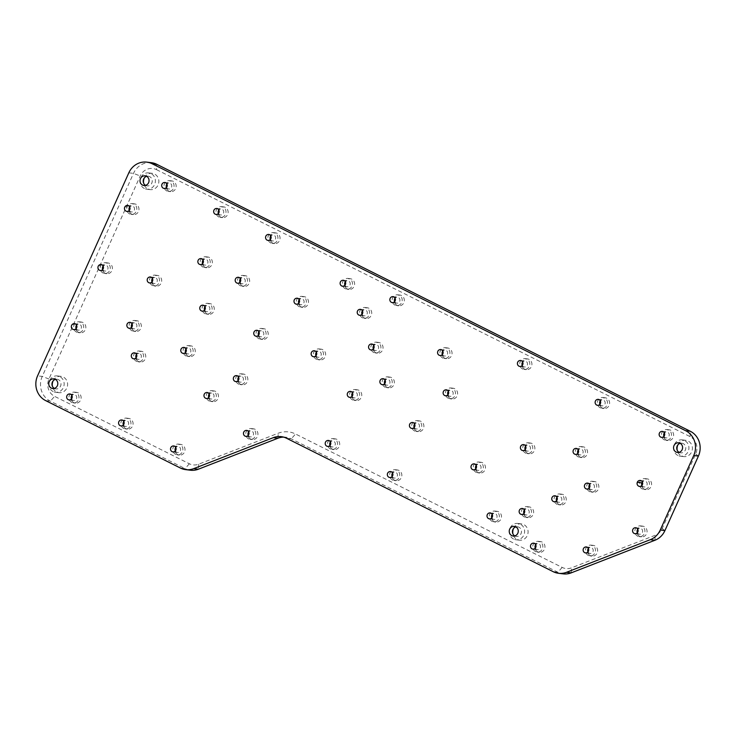 <?xml version="1.0" encoding="UTF-8"?>
<svg xmlns="http://www.w3.org/2000/svg" width="736" height="736" viewBox="0 0 736 736"><rect width="100%" height="100%" fill="white"/><g stroke="black" fill="none" stroke-linecap="round" stroke-linejoin="round"><path stroke-width="0.55" stroke-dasharray="3.68 2.76" d="M53.121 380.889A8.216 7.664 97 0 1 60.941 376.354A8.216 7.664 97 0 1 63.287 377.062A8.216 7.664 97 0 1 67.298 386.731A8.216 7.664 97 0 1 58.954 392.665A8.216 7.664 97 0 1 56.598 391.957A8.216 7.664 97 0 1 52.449 386.382M53.13 391.534A8.216 7.664 97 0 1 49.128 381.864A8.216 7.664 97 0 1 57.472 375.93A8.216 7.664 97 0 1 59.818 376.639A8.216 7.664 97 0 1 63.83 386.308A8.216 7.664 97 0 1 55.476 392.242A8.216 7.664 97 0 1 53.13 391.534M144.366 177.854A8.216 7.664 97 0 1 152.186 173.328A8.216 7.664 97 0 1 154.532 174.036A8.216 7.664 97 0 1 158.544 183.696A8.216 7.664 97 0 1 150.199 189.63A8.216 7.664 97 0 1 147.844 188.922A8.216 7.664 97 0 1 143.695 183.347M144.376 188.499A8.216 7.664 97 0 1 140.374 178.839A8.216 7.664 97 0 1 148.718 172.905A8.216 7.664 97 0 1 151.064 173.613A8.216 7.664 97 0 1 155.075 183.273A8.216 7.664 97 0 1 146.722 189.207A8.216 7.664 97 0 1 144.376 188.499M513.59 528.402A8.216 7.664 97 0 1 521.41 523.866A8.216 7.664 97 0 1 523.765 524.575A8.216 7.664 97 0 1 527.767 534.244A8.216 7.664 97 0 1 519.423 540.178A8.216 7.664 97 0 1 517.068 539.47A8.216 7.664 97 0 1 512.918 533.894M513.599 539.046A8.216 7.664 97 0 1 509.597 529.377A8.216 7.664 97 0 1 517.942 523.443A8.216 7.664 97 0 1 520.297 524.152A8.216 7.664 97 0 1 524.299 533.821A8.216 7.664 97 0 1 515.954 539.755A8.216 7.664 97 0 1 513.599 539.046M677.902 444.829A8.216 7.664 97 0 1 685.722 440.294A8.216 7.664 97 0 1 688.077 441.002A8.216 7.664 97 0 1 692.079 450.671A8.216 7.664 97 0 1 683.735 456.605A8.216 7.664 97 0 1 681.38 455.897A8.216 7.664 97 0 1 677.23 450.322M677.911 455.474A8.216 7.664 97 0 1 673.909 445.804A8.216 7.664 97 0 1 682.254 439.87A8.216 7.664 97 0 1 684.609 440.579A8.216 7.664 97 0 1 688.611 450.248A8.216 7.664 97 0 1 680.266 456.182A8.216 7.664 97 0 1 677.911 455.474M387.118 387.403A5.419 5.051 97 0 1 389.979 377.117A5.419 5.051 97 0 1 394.165 383.953A5.419 5.051 97 0 1 387.118 387.403M384.974 387.136A5.419 5.051 97 0 1 387.835 376.86A5.419 5.051 97 0 1 392.03 383.695A5.419 5.051 97 0 1 384.974 387.136M394.588 480.249A5.419 5.051 97 0 1 397.449 469.973A5.419 5.051 97 0 1 401.635 476.808A5.419 5.051 97 0 1 394.588 480.249M392.454 479.992A5.419 5.051 97 0 1 395.315 469.706A5.419 5.051 97 0 1 399.501 476.551A5.419 5.051 97 0 1 392.454 479.992M416.64 431.186A5.419 5.051 97 0 1 419.502 420.909A5.419 5.051 97 0 1 423.688 427.745A5.419 5.051 97 0 1 416.64 431.186M414.506 430.928A5.419 5.051 97 0 1 417.367 420.642A5.419 5.051 97 0 1 421.553 427.478A5.419 5.051 97 0 1 414.506 430.928M450.34 398.526A5.419 5.051 97 0 1 453.201 388.24A5.419 5.051 97 0 1 457.396 395.076A5.419 5.051 97 0 1 450.34 398.526M448.206 398.259A5.419 5.051 97 0 1 451.067 387.982A5.419 5.051 97 0 1 455.262 394.818A5.419 5.051 97 0 1 448.206 398.259M332.451 449.162A5.419 5.051 97 0 1 335.312 438.877A5.419 5.051 97 0 1 339.498 445.712A5.419 5.051 97 0 1 332.451 449.162M330.317 448.896A5.419 5.051 97 0 1 333.178 438.619A5.419 5.051 97 0 1 337.364 445.455A5.419 5.051 97 0 1 330.317 448.896M354.494 400.09A5.419 5.051 97 0 1 357.356 389.813A5.419 5.051 97 0 1 361.551 396.649A5.419 5.051 97 0 1 354.494 400.09M352.36 399.832A5.419 5.051 97 0 1 355.221 389.556A5.419 5.051 97 0 1 359.416 396.391A5.419 5.051 97 0 1 352.36 399.832M397.081 305.348A5.419 5.051 97 0 1 399.942 295.062A5.419 5.051 97 0 1 404.128 301.898A5.419 5.051 97 0 1 397.081 305.348M394.947 305.081A5.419 5.051 97 0 1 397.808 294.805A5.419 5.051 97 0 1 401.994 301.64A5.419 5.051 97 0 1 394.947 305.081M375.792 352.719A5.419 5.051 97 0 1 378.654 342.442A5.419 5.051 97 0 1 382.84 349.278A5.419 5.051 97 0 1 375.792 352.719M373.658 352.461A5.419 5.051 97 0 1 376.519 342.176A5.419 5.051 97 0 1 380.705 349.011A5.419 5.051 97 0 1 373.658 352.461M250.691 439.107A5.419 5.051 97 0 1 253.552 428.83A5.419 5.051 97 0 1 257.738 435.666A5.419 5.051 97 0 1 250.691 439.107M248.556 438.849A5.419 5.051 97 0 1 251.418 428.564A5.419 5.051 97 0 1 255.604 435.399A5.419 5.051 97 0 1 248.556 438.849M260.967 338.992A5.419 5.051 97 0 1 263.828 328.707A5.419 5.051 97 0 1 268.014 335.552A5.419 5.051 97 0 1 260.967 338.992M258.833 338.735A5.419 5.051 97 0 1 261.694 328.449A5.419 5.051 97 0 1 265.88 335.285A5.419 5.051 97 0 1 258.833 338.735M242.411 285.982A5.419 5.051 97 0 1 245.272 275.696A5.419 5.051 97 0 1 249.458 282.541A5.419 5.051 97 0 1 242.411 285.982M240.276 285.724A5.419 5.051 97 0 1 243.138 275.439A5.419 5.051 97 0 1 247.324 282.274A5.419 5.051 97 0 1 240.276 285.724M272.808 243.156A5.419 5.051 97 0 1 275.669 232.88A5.419 5.051 97 0 1 279.855 239.715A5.419 5.051 97 0 1 272.808 243.156M270.664 242.898A5.419 5.051 97 0 1 273.525 232.622A5.419 5.051 97 0 1 277.72 239.458A5.419 5.051 97 0 1 270.664 242.898M301.236 306.912A5.419 5.051 97 0 1 304.097 296.636A5.419 5.051 97 0 1 308.283 303.471A5.419 5.051 97 0 1 301.236 306.912M299.101 306.654A5.419 5.051 97 0 1 301.962 296.378A5.419 5.051 97 0 1 306.148 303.214A5.419 5.051 97 0 1 299.101 306.654M318.394 359.462A5.419 5.051 97 0 1 321.255 349.186A5.419 5.051 97 0 1 325.441 356.022A5.419 5.051 97 0 1 318.394 359.462M316.259 359.205A5.419 5.051 97 0 1 319.12 348.919A5.419 5.051 97 0 1 323.306 355.764A5.419 5.051 97 0 1 316.259 359.205M347.355 288.963A5.419 5.051 97 0 1 350.216 278.686A5.419 5.051 97 0 1 354.412 285.522A5.419 5.051 97 0 1 347.355 288.963M345.221 288.705A5.419 5.051 97 0 1 348.082 278.42A5.419 5.051 97 0 1 352.277 285.264A5.419 5.051 97 0 1 345.221 288.705M364.467 318.044A5.419 5.051 97 0 1 367.328 307.758A5.419 5.051 97 0 1 371.514 314.594A5.419 5.051 97 0 1 364.467 318.044M362.333 317.777A5.419 5.051 97 0 1 365.194 307.501A5.419 5.051 97 0 1 369.38 314.336A5.419 5.051 97 0 1 362.333 317.777M125.828 428.665A5.419 5.051 97 0 1 128.69 418.388A5.419 5.051 97 0 1 132.876 425.224A5.419 5.051 97 0 1 125.828 428.665M123.694 428.407A5.419 5.051 97 0 1 126.555 418.122A5.419 5.051 97 0 1 130.741 424.966A5.419 5.051 97 0 1 123.694 428.407M131.698 214.148A5.419 5.051 97 0 1 134.559 203.872A5.419 5.051 97 0 1 138.754 210.708A5.419 5.051 97 0 1 131.698 214.148M129.564 213.891A5.419 5.051 97 0 1 132.425 203.605A5.419 5.051 97 0 1 136.62 210.45A5.419 5.051 97 0 1 129.564 213.891M154.44 285.688A5.419 5.051 97 0 1 157.302 275.411A5.419 5.051 97 0 1 161.497 282.247A5.419 5.051 97 0 1 154.44 285.688M152.306 285.43A5.419 5.051 97 0 1 155.167 275.144A5.419 5.051 97 0 1 159.362 281.989A5.419 5.051 97 0 1 152.306 285.43M168.93 191.185A5.419 5.051 97 0 1 171.792 180.9A5.419 5.051 97 0 1 175.978 187.744A5.419 5.051 97 0 1 168.93 191.185M166.796 190.928A5.419 5.051 97 0 1 169.657 180.642A5.419 5.051 97 0 1 173.843 187.478A5.419 5.051 97 0 1 166.796 190.928M138.515 361.56A5.419 5.051 97 0 1 141.376 351.274A5.419 5.051 97 0 1 145.572 358.11A5.419 5.051 97 0 1 138.515 361.56M136.381 361.293A5.419 5.051 97 0 1 139.242 351.017A5.419 5.051 97 0 1 143.437 357.852A5.419 5.051 97 0 1 136.381 361.293M134.062 331.034A5.419 5.051 97 0 1 136.924 320.749A5.419 5.051 97 0 1 141.119 327.594A5.419 5.051 97 0 1 134.062 331.034M131.928 330.777A5.419 5.051 97 0 1 134.789 320.491A5.419 5.051 97 0 1 138.984 327.327A5.419 5.051 97 0 1 131.928 330.777M105.138 273.249A5.419 5.051 97 0 1 107.999 262.964A5.419 5.051 97 0 1 112.194 269.808A5.419 5.051 97 0 1 105.138 273.249M103.003 272.992A5.419 5.051 97 0 1 105.864 262.706A5.419 5.051 97 0 1 110.06 269.542A5.419 5.051 97 0 1 103.003 272.992M78.586 332.35A5.419 5.051 97 0 1 81.438 322.064A5.419 5.051 97 0 1 85.634 328.9A5.419 5.051 97 0 1 78.586 332.35M76.443 332.083A5.419 5.051 97 0 1 79.304 321.807A5.419 5.051 97 0 1 83.499 328.642A5.419 5.051 97 0 1 76.443 332.083M220.864 217.175A5.419 5.051 97 0 1 223.726 206.89A5.419 5.051 97 0 1 227.921 213.725A5.419 5.051 97 0 1 220.864 217.175M218.73 216.908A5.419 5.051 97 0 1 221.591 206.632A5.419 5.051 97 0 1 225.786 213.468A5.419 5.051 97 0 1 218.73 216.908M205.086 267.306A5.419 5.051 97 0 1 207.948 257.02A5.419 5.051 97 0 1 212.134 263.856A5.419 5.051 97 0 1 205.086 267.306M202.952 267.039A5.419 5.051 97 0 1 205.813 256.763A5.419 5.051 97 0 1 209.999 263.598A5.419 5.051 97 0 1 202.952 267.039M177.772 454.655A5.419 5.051 97 0 1 180.633 444.378A5.419 5.051 97 0 1 184.819 451.214A5.419 5.051 97 0 1 177.772 454.655M175.637 454.397A5.419 5.051 97 0 1 178.498 444.112A5.419 5.051 97 0 1 182.684 450.956A5.419 5.051 97 0 1 175.637 454.397M211.214 401.221A5.419 5.051 97 0 1 214.075 390.945A5.419 5.051 97 0 1 218.261 397.78A5.419 5.051 97 0 1 211.214 401.221M209.079 400.964A5.419 5.051 97 0 1 211.94 390.687A5.419 5.051 97 0 1 216.126 397.523A5.419 5.051 97 0 1 209.079 400.964M666.374 440.1A5.419 5.051 97 0 1 669.236 429.815A5.419 5.051 97 0 1 673.431 436.65A5.419 5.051 97 0 1 666.374 440.1M664.24 439.834A5.419 5.051 97 0 1 667.101 429.557A5.419 5.051 97 0 1 671.296 436.393A5.419 5.051 97 0 1 664.24 439.834M644.331 489.164A5.419 5.051 97 0 1 647.192 478.878A5.419 5.051 97 0 1 651.378 485.723A5.419 5.051 97 0 1 644.331 489.164M642.197 488.906A5.419 5.051 97 0 1 645.058 478.621A5.419 5.051 97 0 1 649.244 485.456A5.419 5.051 97 0 1 642.197 488.906M639.796 536.424A5.419 5.051 97 0 1 642.657 526.139A5.419 5.051 97 0 1 646.843 532.984A5.419 5.051 97 0 1 639.796 536.424M637.661 536.167A5.419 5.051 97 0 1 640.522 525.881A5.419 5.051 97 0 1 644.708 532.717A5.419 5.051 97 0 1 637.661 536.167M591.615 491.804A5.419 5.051 97 0 1 594.476 481.519A5.419 5.051 97 0 1 598.672 488.354A5.419 5.051 97 0 1 591.615 491.804M589.481 491.538A5.419 5.051 97 0 1 592.342 481.261A5.419 5.051 97 0 1 596.537 488.097A5.419 5.051 97 0 1 589.481 491.538M580.29 457.12A5.419 5.051 97 0 1 583.151 446.844A5.419 5.051 97 0 1 587.346 453.68A5.419 5.051 97 0 1 580.29 457.12M578.156 456.863A5.419 5.051 97 0 1 581.017 446.577A5.419 5.051 97 0 1 585.212 453.422A5.419 5.051 97 0 1 578.156 456.863M602.342 408.057A5.419 5.051 97 0 1 605.204 397.771A5.419 5.051 97 0 1 609.399 404.616A5.419 5.051 97 0 1 602.342 408.057M600.208 407.799A5.419 5.051 97 0 1 603.069 397.514A5.419 5.051 97 0 1 607.264 404.349A5.419 5.051 97 0 1 600.208 407.799M590.373 555.662A5.419 5.051 97 0 1 593.234 545.376A5.419 5.051 97 0 1 597.43 552.212A5.419 5.051 97 0 1 590.373 555.662M588.239 555.395A5.419 5.051 97 0 1 591.1 545.118A5.419 5.051 97 0 1 595.295 551.954A5.419 5.051 97 0 1 588.239 555.395M527.629 453.33A5.419 5.051 97 0 1 530.49 443.054A5.419 5.051 97 0 1 534.676 449.889A5.419 5.051 97 0 1 527.629 453.33M525.495 453.072A5.419 5.051 97 0 1 528.356 442.796A5.419 5.051 97 0 1 532.542 449.632A5.419 5.051 97 0 1 525.495 453.072M524.667 369.187A5.419 5.051 97 0 1 527.528 358.91A5.419 5.051 97 0 1 531.714 365.746A5.419 5.051 97 0 1 524.667 369.187M522.532 368.929A5.419 5.051 97 0 1 525.394 358.644A5.419 5.051 97 0 1 529.58 365.488A5.419 5.051 97 0 1 522.532 368.929M478.216 472.567A5.419 5.051 97 0 1 481.077 462.291A5.419 5.051 97 0 1 485.263 469.126A5.419 5.051 97 0 1 478.216 472.567M476.082 472.31A5.419 5.051 97 0 1 478.943 462.024A5.419 5.051 97 0 1 483.129 468.86A5.419 5.051 97 0 1 476.082 472.31M444.802 358.239A5.419 5.051 97 0 1 447.663 347.962A5.419 5.051 97 0 1 451.858 354.798A5.419 5.051 97 0 1 444.802 358.239M442.667 357.981A5.419 5.051 97 0 1 445.528 347.696A5.419 5.051 97 0 1 449.714 354.531A5.419 5.051 97 0 1 442.667 357.981M526.387 517.187A5.419 5.051 97 0 1 529.248 506.911A5.419 5.051 97 0 1 533.434 513.746A5.419 5.051 97 0 1 526.387 517.187M524.253 516.93A5.419 5.051 97 0 1 527.114 506.644A5.419 5.051 97 0 1 531.3 513.489A5.419 5.051 97 0 1 524.253 516.93M494.224 521.612A5.419 5.051 97 0 1 497.085 511.327A5.419 5.051 97 0 1 501.28 518.172A5.419 5.051 97 0 1 494.224 521.612M492.09 521.355A5.419 5.051 97 0 1 494.951 511.069A5.419 5.051 97 0 1 499.146 517.905A5.419 5.051 97 0 1 492.09 521.355M537.712 551.871A5.419 5.051 97 0 1 540.574 541.586A5.419 5.051 97 0 1 544.76 548.43A5.419 5.051 97 0 1 537.712 551.871M535.578 551.604A5.419 5.051 97 0 1 538.439 541.328A5.419 5.051 97 0 1 542.625 548.164A5.419 5.051 97 0 1 535.578 551.604M559.001 504.491A5.419 5.051 97 0 1 561.862 494.215A5.419 5.051 97 0 1 566.058 501.05A5.419 5.051 97 0 1 559.001 504.491M556.867 504.234A5.419 5.051 97 0 1 559.728 493.957A5.419 5.051 97 0 1 563.914 500.793A5.419 5.051 97 0 1 556.867 504.234M73.885 402.675A5.419 5.051 97 0 1 76.746 392.398A5.419 5.051 97 0 1 80.932 399.234A5.419 5.051 97 0 1 73.885 402.675M71.751 402.417A5.419 5.051 97 0 1 74.612 392.132A5.419 5.051 97 0 1 78.798 398.967A5.419 5.051 97 0 1 71.751 402.417M240.589 384.339A5.419 5.051 97 0 1 243.45 374.054A5.419 5.051 97 0 1 247.636 380.889A5.419 5.051 97 0 1 240.589 384.339M238.455 384.072A5.419 5.051 97 0 1 241.316 373.796A5.419 5.051 97 0 1 245.502 380.632A5.419 5.051 97 0 1 238.455 384.072M188.02 356.141A5.419 5.051 97 0 1 190.882 345.865A5.419 5.051 97 0 1 195.068 352.7A5.419 5.051 97 0 1 188.02 356.141M185.886 355.884A5.419 5.051 97 0 1 188.747 345.607A5.419 5.051 97 0 1 192.933 352.443A5.419 5.051 97 0 1 185.886 355.884M207.009 313.876A5.419 5.051 97 0 1 209.87 303.6A5.419 5.051 97 0 1 214.066 310.436A5.419 5.051 97 0 1 207.009 313.876M204.875 313.619A5.419 5.051 97 0 1 207.736 303.342A5.419 5.051 97 0 1 211.931 310.178A5.419 5.051 97 0 1 204.875 313.619M204.608 310.132A2.99 2.788 -83 0 0 209.76 309.525A2.99 2.788 -83 0 0 205.022 306.737M185.61 352.397A2.99 2.788 -83 0 0 190.762 351.79A2.99 2.788 -83 0 0 186.024 349.002M238.179 380.586A2.99 2.788 -83 0 0 243.331 379.978A2.99 2.788 -83 0 0 238.593 377.191M258.557 335.248A2.99 2.788 -83 0 0 263.709 334.632A2.99 2.788 -83 0 0 258.971 331.853M240.01 282.238A2.99 2.788 -83 0 0 245.152 281.621A2.99 2.788 -83 0 0 240.424 278.843M202.676 263.552A2.99 2.788 -83 0 0 207.828 262.945A2.99 2.788 -83 0 0 203.099 260.158M152.039 281.943A2.99 2.788 -83 0 0 157.191 281.327A2.99 2.788 -83 0 0 152.453 278.548M637.385 532.68A2.99 2.788 -83 0 0 642.537 532.064A2.99 2.788 -83 0 0 637.799 529.285M587.972 551.908A2.99 2.788 -83 0 0 593.115 551.301A2.99 2.788 -83 0 0 588.386 548.513M589.214 488.051A2.99 2.788 -83 0 0 594.357 487.444A2.99 2.788 -83 0 0 589.628 484.656M556.6 500.747A2.99 2.788 -83 0 0 561.743 500.14A2.99 2.788 -83 0 0 557.014 497.352M535.311 548.127A2.99 2.788 -83 0 0 540.454 547.51A2.99 2.788 -83 0 0 535.725 544.732M523.986 513.443A2.99 2.788 -83 0 0 529.129 512.826A2.99 2.788 -83 0 0 524.4 510.048M491.823 517.868A2.99 2.788 -83 0 0 496.966 517.252A2.99 2.788 -83 0 0 492.237 514.473M475.806 468.823A2.99 2.788 -83 0 0 480.958 468.206A2.99 2.788 -83 0 0 476.22 465.428M525.228 449.586A2.99 2.788 -83 0 0 530.371 448.969A2.99 2.788 -83 0 0 525.642 446.191M577.889 453.376A2.99 2.788 -83 0 0 583.041 452.76A2.99 2.788 -83 0 0 578.303 449.981M637.348 482.19L641.884 482.752A2.99 2.788 -83 0 0 641.801 482.963M641.921 485.42A2.99 2.788 -83 0 0 647.073 484.803A2.99 2.788 -83 0 0 642.335 482.025M663.973 436.347A2.99 2.788 -83 0 0 669.125 435.74A2.99 2.788 -83 0 0 664.387 432.952M599.941 404.312A2.99 2.788 -83 0 0 605.084 403.696A2.99 2.788 -83 0 0 600.355 400.918M522.266 365.442A2.99 2.788 -83 0 0 527.408 364.826A2.99 2.788 -83 0 0 522.68 362.048M442.4 354.494A2.99 2.788 -83 0 0 447.543 353.878A2.99 2.788 -83 0 0 442.814 351.1M447.939 394.772A2.99 2.788 -83 0 0 453.091 394.165A2.99 2.788 -83 0 0 448.353 391.386M414.23 427.441A2.99 2.788 -83 0 0 419.382 426.825A2.99 2.788 -83 0 0 414.644 424.046M392.178 476.505A2.99 2.788 -83 0 0 397.33 475.888A2.99 2.788 -83 0 0 392.592 473.11M330.041 445.409A2.99 2.788 -83 0 0 335.193 444.802A2.99 2.788 -83 0 0 330.455 442.014M352.093 396.345A2.99 2.788 -83 0 0 357.245 395.738A2.99 2.788 -83 0 0 352.507 392.95M384.707 383.649A2.99 2.788 -83 0 0 389.859 383.042A2.99 2.788 -83 0 0 385.121 380.254M394.671 301.594A2.99 2.788 -83 0 0 399.823 300.987A2.99 2.788 -83 0 0 395.085 298.209M373.382 348.974A2.99 2.788 -83 0 0 378.534 348.358A2.99 2.788 -83 0 0 373.796 345.58M362.057 314.29A2.99 2.788 -83 0 0 367.209 313.683A2.99 2.788 -83 0 0 362.471 310.896M344.954 285.218A2.99 2.788 -83 0 0 350.106 284.602A2.99 2.788 -83 0 0 345.368 281.824M298.825 303.168A2.99 2.788 -83 0 0 303.977 302.56A2.99 2.788 -83 0 0 299.239 299.773M315.983 355.718A2.99 2.788 -83 0 0 321.135 355.102A2.99 2.788 -83 0 0 316.397 352.323M248.29 435.362A2.99 2.788 -83 0 0 253.432 434.746A2.99 2.788 -83 0 0 248.704 431.968M175.361 450.91A2.99 2.788 -83 0 0 180.513 450.294A2.99 2.788 -83 0 0 175.775 447.516M208.812 397.477A2.99 2.788 -83 0 0 213.955 396.87A2.99 2.788 -83 0 0 209.226 394.082M270.397 239.412A2.99 2.788 -83 0 0 275.549 238.804A2.99 2.788 -83 0 0 270.811 236.017M218.463 213.422A2.99 2.788 -83 0 0 223.615 212.814A2.99 2.788 -83 0 0 218.877 210.027M166.529 187.441A2.99 2.788 -83 0 0 171.672 186.824A2.99 2.788 -83 0 0 166.943 184.046M129.297 210.404A2.99 2.788 -83 0 0 134.449 209.788A2.99 2.788 -83 0 0 129.711 207.009M123.418 424.92A2.99 2.788 -83 0 0 128.57 424.304A2.99 2.788 -83 0 0 123.832 421.526M136.114 357.816A2.99 2.788 -83 0 0 141.266 357.199A2.99 2.788 -83 0 0 136.528 354.421M131.661 327.29A2.99 2.788 -83 0 0 136.813 326.674A2.99 2.788 -83 0 0 132.075 323.895M71.475 398.93A2.99 2.788 -83 0 0 76.627 398.314A2.99 2.788 -83 0 0 71.898 395.536M102.736 269.505A2.99 2.788 -83 0 0 107.888 268.888A2.99 2.788 -83 0 0 103.15 266.11M76.176 328.596A2.99 2.788 -83 0 0 81.328 327.989A2.99 2.788 -83 0 0 76.59 325.202M514.795 535.909A4.858 4.526 -83 0 0 521.29 532.91A4.858 4.526 -83 0 0 515.899 526.902M679.107 452.336A4.858 4.526 -83 0 0 685.602 449.337A4.858 4.526 -83 0 0 680.211 443.33M145.572 185.362A4.858 4.526 -83 0 0 152.067 182.362A4.858 4.526 -83 0 0 146.666 176.355M54.326 388.396A4.858 4.526 -83 0 0 60.821 385.397A4.858 4.526 -83 0 0 55.421 379.39M642.5 483.046A26.137 24.389 -83 0 0 641.884 482.752M151.45 162.702A18.667 17.416 -83 0 0 133.492 173.383L42.246 376.409A18.667 17.416 -83 0 0 50.342 401.184L185.067 468.602A18.667 17.416 -83 0 0 190.412 470.212M283.553 437.11A18.667 17.416 97 0 1 285.908 437.221A18.667 17.416 97 0 1 291.254 438.84L557.888 572.258A18.667 17.416 -83 0 0 563.233 573.868M156.51 169.639L690.055 436.604A13.073 12.19 97 0 1 695.713 453.946L662.216 528.485A13.073 12.19 97 0 1 655.233 535.247L571.495 567.842A13.073 12.19 97 0 1 562.175 567.419L295.541 434.001A24.27 22.641 -83 0 0 278.217 433.228L198.683 464.186A13.073 12.19 97 0 1 189.354 463.772L54.62 396.354A13.073 12.19 97 0 1 48.962 379.012L140.208 175.978A13.073 12.19 97 0 1 156.51 169.639L156.796 164.312M128.828 172.813L133.492 173.383L140.208 175.978M48.962 379.012L42.246 376.409L37.582 375.838M45.669 400.614L50.342 401.184L54.62 396.354M189.354 463.772L185.067 468.602L180.403 468.032M286.58 438.27L291.254 438.84L295.541 434.001M562.175 567.419L557.888 572.258L553.214 571.688M277.932 438.242L278.217 433.228M198.683 464.186L198.389 469.2M571.21 572.856L571.495 567.842M654.948 540.261L655.233 535.247M664.921 530.601L662.216 528.485M690.055 436.604L690.331 431.287M698.418 456.062L695.713 453.946M57.472 375.93L60.941 376.354M148.718 172.905L152.186 173.328M517.942 523.443L521.41 523.866M682.254 439.87L685.722 440.294M387.835 376.86L389.979 377.117M395.315 469.706L397.449 469.973M417.367 420.642L419.502 420.909M451.067 387.982L453.201 388.24M333.178 438.619L335.312 438.877M355.221 389.556L357.356 389.813M397.808 294.805L399.942 295.062M376.519 342.176L378.654 342.442M251.418 428.564L253.552 428.83M261.694 328.449L263.828 328.707M243.138 275.439L245.272 275.696M273.525 232.622L275.669 232.88M301.962 296.378L304.097 296.636M319.12 348.919L321.255 349.186M348.082 278.42L350.216 278.686M365.194 307.501L367.328 307.758M126.555 418.122L128.69 418.388M132.425 203.605L134.559 203.872M155.167 275.144L157.302 275.411M169.657 180.642L171.792 180.9M139.242 351.017L141.376 351.274M134.789 320.491L136.924 320.749M105.864 262.706L107.999 262.964M79.304 321.807L81.438 322.064M221.591 206.632L223.726 206.89M205.813 256.763L207.948 257.02M178.498 444.112L180.633 444.378M211.94 390.687L214.075 390.945M667.101 429.557L669.236 429.815M645.058 478.621L647.192 478.878M640.522 525.881L642.657 526.139M592.342 481.261L594.476 481.519M581.017 446.577L583.151 446.844M603.069 397.514L605.204 397.771M591.1 545.118L593.234 545.376M528.356 442.796L530.49 443.054M525.394 358.644L527.528 358.91M478.943 462.024L481.077 462.291M445.528 347.696L447.663 347.962M527.114 506.644L529.248 506.911M494.951 511.069L497.085 511.327M538.439 541.328L540.574 541.586M559.728 493.957L561.862 494.215M74.612 392.132L76.746 392.398M241.316 373.796L243.45 374.054M188.747 345.607L190.882 345.865M207.736 303.342L209.87 303.6M202.906 305.192L207.442 305.753M183.917 347.456L188.453 348.008M241.022 376.206L236.486 375.645M261.4 330.86L256.864 330.308M238.308 277.297L242.843 277.849M200.983 258.621L205.519 259.173M154.873 277.555L150.337 277.003M635.692 527.74L640.228 528.292M586.27 546.968L590.806 547.529M587.512 483.12L592.048 483.672M554.898 495.806L559.434 496.368M533.609 543.186L538.145 543.738M522.284 508.502L526.82 509.054M490.121 512.928L494.656 513.48M474.104 463.882L478.648 464.434M523.526 444.645L528.062 445.197M576.187 448.436L580.722 448.988M639.501 486.404L644.037 486.965M662.271 431.406L666.807 431.968M598.239 399.372L602.775 399.924M520.564 360.502L525.099 361.054M440.698 349.554L445.234 350.106M446.237 389.841L450.772 390.393M412.528 422.501L417.073 423.053M390.485 471.564L395.02 472.116M328.339 440.468L332.884 441.03M350.391 391.405L354.927 391.957M383.005 378.709L387.541 379.27M392.978 296.663L397.514 297.215M371.689 344.034L376.225 344.586M360.364 309.35L364.9 309.911M343.252 280.278L347.788 280.83M297.132 298.227L301.668 298.779M314.29 350.778L318.826 351.33M246.588 430.422L251.123 430.974M173.659 445.97L178.204 446.522M211.646 393.098L207.11 392.536M268.695 234.471L273.231 235.023M216.761 208.49L221.297 209.042M164.827 182.5L169.363 183.052M127.595 205.464L132.13 206.016M121.725 419.98L126.261 420.532M138.948 353.427L134.412 352.875M134.495 322.902L129.959 322.35M69.782 393.99L74.318 394.542M101.034 264.564L105.57 265.116M74.474 323.656L79.01 324.217M514.335 526.387L517.537 526.783M678.647 442.814L681.849 443.21M145.102 175.849L148.313 176.235M53.857 378.874L57.068 379.27M52.688 388.516L55.89 388.902M143.934 185.481L147.136 185.877M677.47 452.456L680.671 452.842M513.158 536.029L516.359 536.415M73.756 329.59L78.292 330.142M100.317 270.489L104.852 271.05M69.055 399.924L73.591 400.476M133.777 328.836L129.242 328.274M138.23 359.352L133.694 358.8M120.998 425.914L125.534 426.466M126.877 211.398L131.413 211.95M164.1 188.425L168.636 188.986M216.044 214.415L220.579 214.967M267.978 240.405L272.513 240.957M210.919 399.022L206.384 398.47M172.942 451.904L177.477 452.456M245.861 436.356L250.396 436.908M313.564 356.712L318.099 357.264M296.406 304.161L300.941 304.713M342.525 286.212L347.07 286.764M359.637 315.284L364.173 315.836M370.962 349.968L375.498 350.52M392.251 302.588L396.787 303.14M382.288 384.643L386.823 385.195M349.674 397.339L354.209 397.891M327.621 446.402L332.157 446.954M389.758 477.498L394.294 478.05M411.81 428.435L416.346 428.987M445.519 395.766L450.055 396.318M439.972 355.488L444.516 356.04M519.837 366.436L524.372 366.988M597.512 405.297L602.057 405.858M661.554 437.34L666.089 437.892M640.219 480.479L644.764 481.031M575.469 454.37L580.005 454.922M522.799 450.579L527.335 451.131M473.386 469.807L477.922 470.368M489.394 518.852L493.939 519.414M521.557 514.436L526.093 514.988M532.882 549.111L537.418 549.663M554.171 501.74L558.716 502.292M586.785 489.044L591.33 489.596M585.543 552.902L590.088 553.454M634.966 533.664L639.501 534.226M154.155 283.489L149.62 282.937M200.256 264.546L204.792 265.098M237.581 283.222L242.116 283.774M260.673 336.794L256.137 336.232M240.295 382.131L235.759 381.579M183.19 353.39L187.726 353.942M202.188 311.126L206.724 311.678M281.244 436.65L285.908 437.221M206.43 314.088L208.564 314.346M187.432 356.353L189.566 356.61M240 384.542L242.135 384.799M73.296 402.886L75.431 403.144M558.422 504.703L560.556 504.96M537.124 552.074L539.258 552.34M493.644 521.815L495.779 522.082M525.808 517.399L527.942 517.656M444.222 358.45L446.356 358.708M477.627 472.779L479.762 473.036M524.078 369.398L526.222 369.656M527.05 453.542L529.184 453.799M589.794 555.864L591.928 556.122M601.763 408.259L603.897 408.526M579.71 457.332L581.845 457.59M591.036 492.007L593.17 492.274M639.207 536.627L641.341 536.894M643.742 489.366L645.877 489.633M665.795 440.303L667.929 440.56M210.625 401.433L212.768 401.69M177.183 454.866L179.317 455.124M204.498 267.508L206.632 267.775M220.285 217.378L222.419 217.644M77.998 332.552L80.132 332.81M104.558 273.452L106.692 273.718M133.483 331.246L135.617 331.504M137.936 361.762L140.07 362.029M168.351 191.397L170.485 191.654M153.861 285.899L155.995 286.157M131.118 214.36L133.253 214.618M125.24 428.876L127.374 429.134M363.878 318.246L366.013 318.504M346.776 289.174L348.91 289.432M317.805 359.674L319.939 359.932M300.647 307.124L302.781 307.381M272.219 243.368L274.353 243.625M241.831 286.184L243.966 286.451M260.378 339.195L262.513 339.462M250.102 439.318L252.236 439.576M375.204 352.93L377.338 353.188M396.492 305.55L398.627 305.817M353.915 400.301L356.049 400.559M331.862 449.365L333.997 449.622M449.76 398.728L451.895 398.995M416.052 431.397L418.186 431.655M393.999 480.461L396.134 480.718M386.529 387.605L388.663 387.863M680.266 456.182L683.735 456.605M515.954 539.755L519.423 540.178M146.722 189.207L150.199 189.63M55.476 392.242L58.954 392.665"/><path stroke-width="1.1" d="M52.449 386.382A8.216 7.664 97 0 1 53.121 380.889M143.695 183.347A8.216 7.664 97 0 1 144.366 177.854M512.918 533.894A8.216 7.664 97 0 1 513.59 528.402M677.23 450.322A8.216 7.664 97 0 1 677.902 444.829M205.022 306.737A2.99 2.788 -83 0 0 204.608 310.132M203.762 305.449A2.99 2.788 -83 0 0 199.87 307.354A2.99 2.788 -83 0 0 202.188 311.126A2.99 2.788 -83 0 0 203.762 305.449M186.024 349.002A2.99 2.788 -83 0 0 185.61 352.397M184.773 347.714A2.99 2.788 -83 0 0 180.881 349.618A2.99 2.788 -83 0 0 183.19 353.39A2.99 2.788 -83 0 0 184.773 347.714M234.904 381.322A2.99 2.788 97 0 1 236.486 375.645A2.99 2.788 97 0 1 238.795 379.417A2.99 2.788 97 0 1 234.904 381.322M238.593 377.191A2.99 2.788 -83 0 0 238.179 380.586M255.282 335.975A2.99 2.788 97 0 1 256.864 330.308A2.99 2.788 97 0 1 259.173 334.08A2.99 2.788 97 0 1 255.282 335.975M258.971 331.853A2.99 2.788 -83 0 0 258.557 335.248M240.424 278.843A2.99 2.788 -83 0 0 240.01 282.238M236.725 282.964A2.99 2.788 97 0 1 238.308 277.297A2.99 2.788 97 0 1 240.617 281.069A2.99 2.788 97 0 1 236.725 282.964M203.099 260.158A2.99 2.788 -83 0 0 202.676 263.552M199.401 264.288A2.99 2.788 97 0 1 200.983 258.621A2.99 2.788 97 0 1 203.292 262.393A2.99 2.788 97 0 1 199.401 264.288M148.764 282.679A2.99 2.788 97 0 1 150.337 277.003A2.99 2.788 97 0 1 152.646 280.775A2.99 2.788 97 0 1 148.764 282.679M152.453 278.548A2.99 2.788 -83 0 0 152.039 281.943M637.799 529.285A2.99 2.788 -83 0 0 637.385 532.68M634.11 533.407A2.99 2.788 97 0 1 635.692 527.74A2.99 2.788 97 0 1 638.002 531.512A2.99 2.788 97 0 1 634.11 533.407M588.386 548.513A2.99 2.788 -83 0 0 587.972 551.908M584.697 552.644A2.99 2.788 97 0 1 586.27 546.968A2.99 2.788 97 0 1 588.579 550.749A2.99 2.788 97 0 1 584.697 552.644M589.628 484.656A2.99 2.788 -83 0 0 589.214 488.051M585.939 488.787A2.99 2.788 97 0 1 587.512 483.12A2.99 2.788 97 0 1 589.821 486.892A2.99 2.788 97 0 1 585.939 488.787M557.014 497.352A2.99 2.788 -83 0 0 556.6 500.747M553.325 501.483A2.99 2.788 97 0 1 554.898 495.806A2.99 2.788 97 0 1 557.207 499.578A2.99 2.788 97 0 1 553.325 501.483M535.725 544.732A2.99 2.788 -83 0 0 535.311 548.127M532.027 548.854A2.99 2.788 97 0 1 533.609 543.186A2.99 2.788 97 0 1 535.918 546.958A2.99 2.788 97 0 1 532.027 548.854M524.4 510.048A2.99 2.788 -83 0 0 523.986 513.443M520.702 514.179A2.99 2.788 97 0 1 522.284 508.502A2.99 2.788 97 0 1 524.593 512.274A2.99 2.788 97 0 1 520.702 514.179M492.237 514.473A2.99 2.788 -83 0 0 491.823 517.868M488.548 518.595A2.99 2.788 97 0 1 490.121 512.928A2.99 2.788 97 0 1 492.43 516.7A2.99 2.788 97 0 1 488.548 518.595M476.22 465.428A2.99 2.788 -83 0 0 475.806 468.823M472.53 469.55A2.99 2.788 97 0 1 474.104 463.882A2.99 2.788 97 0 1 476.422 467.654A2.99 2.788 97 0 1 472.53 469.55M525.642 446.191A2.99 2.788 -83 0 0 525.228 449.586M521.944 450.322A2.99 2.788 97 0 1 523.526 444.645A2.99 2.788 97 0 1 525.835 448.417A2.99 2.788 97 0 1 521.944 450.322M578.303 449.981A2.99 2.788 -83 0 0 577.889 453.376M574.614 454.112A2.99 2.788 97 0 1 576.187 448.436A2.99 2.788 97 0 1 578.496 452.208A2.99 2.788 97 0 1 574.614 454.112M641.801 482.963A2.99 2.788 -83 0 0 641.921 485.42M638.646 486.146A2.99 2.788 97 0 1 637.348 482.19L642.5 483.046L637.348 482.181A2.99 2.788 97 0 1 642.537 484.251A2.99 2.788 97 0 1 638.646 486.146M664.387 432.952A2.99 2.788 -83 0 0 663.973 436.347M660.698 437.083A2.99 2.788 97 0 1 662.271 431.406A2.99 2.788 97 0 1 664.58 435.188A2.99 2.788 97 0 1 660.698 437.083M600.355 400.918A2.99 2.788 -83 0 0 599.941 404.312M596.666 405.039A2.99 2.788 97 0 1 598.239 399.372A2.99 2.788 97 0 1 600.548 403.144A2.99 2.788 97 0 1 596.666 405.039M522.68 362.048A2.99 2.788 -83 0 0 522.266 365.442M518.981 366.178A2.99 2.788 97 0 1 520.564 360.502A2.99 2.788 97 0 1 522.873 364.274A2.99 2.788 97 0 1 518.981 366.178M442.814 351.1A2.99 2.788 -83 0 0 442.4 354.494M439.116 355.221A2.99 2.788 97 0 1 440.698 349.554A2.99 2.788 97 0 1 443.008 353.326A2.99 2.788 97 0 1 439.116 355.221M448.353 391.386A2.99 2.788 -83 0 0 447.939 394.772M444.664 395.508A2.99 2.788 97 0 1 446.237 389.841A2.99 2.788 97 0 1 448.555 393.613A2.99 2.788 97 0 1 444.664 395.508M414.644 424.046A2.99 2.788 -83 0 0 414.23 427.441M410.955 428.168A2.99 2.788 97 0 1 412.528 422.501A2.99 2.788 97 0 1 414.846 426.273A2.99 2.788 97 0 1 410.955 428.168M392.592 473.11A2.99 2.788 -83 0 0 392.178 476.505M388.902 477.241A2.99 2.788 97 0 1 390.485 471.564A2.99 2.788 97 0 1 392.794 475.336A2.99 2.788 97 0 1 388.902 477.241M330.455 442.014A2.99 2.788 -83 0 0 330.041 445.409M326.766 446.145A2.99 2.788 97 0 1 328.339 440.468A2.99 2.788 97 0 1 330.657 444.25A2.99 2.788 97 0 1 326.766 446.145M352.507 392.95A2.99 2.788 -83 0 0 352.093 396.345M348.818 397.081A2.99 2.788 97 0 1 350.391 391.405A2.99 2.788 97 0 1 352.71 395.177A2.99 2.788 97 0 1 348.818 397.081M385.121 380.254A2.99 2.788 -83 0 0 384.707 383.649M381.432 384.385A2.99 2.788 97 0 1 383.005 378.709A2.99 2.788 97 0 1 385.324 382.49A2.99 2.788 97 0 1 381.432 384.385M395.085 298.209A2.99 2.788 -83 0 0 394.671 301.594M391.396 302.33A2.99 2.788 97 0 1 392.978 296.663A2.99 2.788 97 0 1 395.287 300.435A2.99 2.788 97 0 1 391.396 302.33M373.796 345.58A2.99 2.788 -83 0 0 373.382 348.974M370.107 349.701A2.99 2.788 97 0 1 371.689 344.034A2.99 2.788 97 0 1 373.998 347.806A2.99 2.788 97 0 1 370.107 349.701M362.471 310.896A2.99 2.788 -83 0 0 362.057 314.29M358.782 315.026A2.99 2.788 97 0 1 360.364 309.35A2.99 2.788 97 0 1 362.673 313.122A2.99 2.788 97 0 1 358.782 315.026M345.368 281.824A2.99 2.788 -83 0 0 344.954 285.218M341.679 285.954A2.99 2.788 97 0 1 343.252 280.278A2.99 2.788 97 0 1 345.561 284.05A2.99 2.788 97 0 1 341.679 285.954M299.239 299.773A2.99 2.788 -83 0 0 298.825 303.168M295.55 303.904A2.99 2.788 97 0 1 297.132 298.227A2.99 2.788 97 0 1 299.442 301.999A2.99 2.788 97 0 1 295.55 303.904M316.397 352.323A2.99 2.788 -83 0 0 315.983 355.718M312.708 356.454A2.99 2.788 97 0 1 314.29 350.778A2.99 2.788 97 0 1 316.6 354.55A2.99 2.788 97 0 1 312.708 356.454M248.704 431.968A2.99 2.788 -83 0 0 248.29 435.362M245.005 436.089A2.99 2.788 97 0 1 246.588 430.422A2.99 2.788 97 0 1 248.897 434.194A2.99 2.788 97 0 1 245.005 436.089M175.775 447.516A2.99 2.788 -83 0 0 175.361 450.91M172.086 451.646A2.99 2.788 97 0 1 173.659 445.97A2.99 2.788 97 0 1 175.978 449.742A2.99 2.788 97 0 1 172.086 451.646M205.528 398.213A2.99 2.788 97 0 1 207.11 392.536A2.99 2.788 97 0 1 209.42 396.308A2.99 2.788 97 0 1 205.528 398.213M209.226 394.082A2.99 2.788 -83 0 0 208.812 397.477M270.811 236.017A2.99 2.788 -83 0 0 270.397 239.412M267.122 240.148A2.99 2.788 97 0 1 268.695 234.471A2.99 2.788 97 0 1 271.014 238.243A2.99 2.788 97 0 1 267.122 240.148M218.877 210.027A2.99 2.788 -83 0 0 218.463 213.422M215.188 214.158A2.99 2.788 97 0 1 216.761 208.49A2.99 2.788 97 0 1 219.07 212.262A2.99 2.788 97 0 1 215.188 214.158M166.943 184.046A2.99 2.788 -83 0 0 166.529 187.441M163.245 188.168A2.99 2.788 97 0 1 164.827 182.5A2.99 2.788 97 0 1 167.136 186.272A2.99 2.788 97 0 1 163.245 188.168M129.711 207.009A2.99 2.788 -83 0 0 129.297 210.404M126.022 211.14A2.99 2.788 97 0 1 127.595 205.464A2.99 2.788 97 0 1 129.904 209.236A2.99 2.788 97 0 1 126.022 211.14M123.832 421.526A2.99 2.788 -83 0 0 123.418 424.92M120.143 425.656A2.99 2.788 97 0 1 121.725 419.98A2.99 2.788 97 0 1 124.034 423.752A2.99 2.788 97 0 1 120.143 425.656M132.839 358.542A2.99 2.788 97 0 1 134.412 352.875A2.99 2.788 97 0 1 136.721 356.647A2.99 2.788 97 0 1 132.839 358.542M136.528 354.421A2.99 2.788 -83 0 0 136.114 357.816M128.386 328.017A2.99 2.788 97 0 1 129.959 322.35A2.99 2.788 97 0 1 132.268 326.122A2.99 2.788 97 0 1 128.386 328.017M132.075 323.895A2.99 2.788 -83 0 0 131.661 327.29M71.898 395.536A2.99 2.788 -83 0 0 71.475 398.93M68.2 399.657A2.99 2.788 97 0 1 69.782 393.99A2.99 2.788 97 0 1 72.091 397.762A2.99 2.788 97 0 1 68.2 399.657M103.15 266.11A2.99 2.788 -83 0 0 102.736 269.505M99.461 270.232A2.99 2.788 97 0 1 101.034 264.564A2.99 2.788 97 0 1 103.353 268.336A2.99 2.788 97 0 1 99.461 270.232M76.59 325.202A2.99 2.788 -83 0 0 76.176 328.596M72.901 329.332A2.99 2.788 97 0 1 74.474 323.656A2.99 2.788 97 0 1 76.792 327.437A2.99 2.788 97 0 1 72.901 329.332M515.899 526.902A4.858 4.526 -83 0 0 514.795 535.909M511.768 535.606A4.858 4.526 97 0 1 514.335 526.387A4.858 4.526 97 0 1 518.089 532.524A4.858 4.526 97 0 1 511.768 535.606M680.211 443.33A4.858 4.526 -83 0 0 679.107 452.336M676.08 452.033A4.858 4.526 97 0 1 678.647 442.814A4.858 4.526 97 0 1 682.401 448.951A4.858 4.526 97 0 1 676.08 452.033M146.666 176.355A4.858 4.526 -83 0 0 145.572 185.362M142.545 185.067A4.858 4.526 97 0 1 145.102 175.849A4.858 4.526 97 0 1 148.865 181.976A4.858 4.526 97 0 1 142.545 185.067M55.421 379.39A4.858 4.526 -83 0 0 54.326 388.396M51.299 388.093A4.858 4.526 97 0 1 53.857 378.874A4.858 4.526 97 0 1 57.62 385.011A4.858 4.526 97 0 1 51.299 388.093M642.335 482.025A2.99 2.788 -83 0 0 641.884 482.742M637.348 482.19A26.137 24.389 97 0 1 637.965 482.494M558.56 573.298L563.233 573.868A18.667 17.416 -83 0 0 571.21 572.856L654.948 540.261A18.667 17.416 -83 0 0 664.921 530.601L698.418 456.062A18.667 17.416 -83 0 0 690.331 431.287L156.796 164.312A18.667 17.416 -83 0 0 151.45 162.702L146.777 162.132A18.667 17.416 97 0 1 152.122 163.742L685.658 430.716A18.667 17.416 97 0 1 693.754 455.492L660.247 530.03A18.667 17.416 97 0 1 650.274 539.69L566.545 572.286A18.667 17.416 97 0 1 558.56 573.298A18.667 17.416 97 0 1 553.214 571.688L286.58 438.27A18.667 17.416 97 0 0 281.244 436.65A18.667 17.416 97 0 0 273.258 437.672L193.724 468.63A18.667 17.416 97 0 1 185.739 469.642A18.667 17.416 97 0 1 180.403 468.032L45.669 400.614A18.667 17.416 97 0 1 37.582 375.838L128.828 172.813A18.667 17.416 97 0 1 146.777 162.132M185.739 469.642L190.412 470.212A18.667 17.416 -83 0 0 198.389 469.2L277.932 438.242A18.667 17.416 97 0 1 283.553 437.11M698.418 456.062L693.754 455.492M685.658 430.716L690.331 431.287M156.796 164.312L152.122 163.742M193.724 468.63L198.389 469.2M277.932 438.242L273.258 437.672M566.545 572.286L571.21 572.856M654.948 540.261L650.274 539.69M660.247 530.03L664.921 530.601"/></g></svg>
